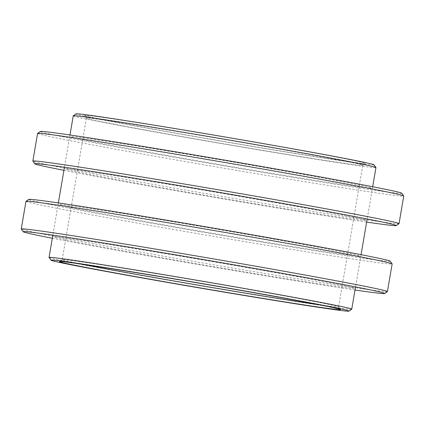 <?xml version="1.0" encoding="UTF-8"?>
<svg xmlns="http://www.w3.org/2000/svg" width="425" height="425" viewBox="0 0 425 425"><rect width="100%" height="100%" fill="white"/><g stroke="black" fill="none" stroke-linecap="round" stroke-linejoin="round"><path stroke-width="0.32" stroke-dasharray="2.12 1.59" d="M318.681 304.672A140.181 2.199 -170.3 0 0 338.571 306.924A140.181 2.199 -170.3 0 0 338.56 306.887A140.181 2.199 -170.3 0 0 338.295 306.728A140.181 2.199 -170.3 0 0 197.269 280.537A140.181 2.199 -170.3 0 0 62.247 259.654A140.181 2.199 -170.3 0 0 62.22 259.686A140.181 2.199 -170.3 0 0 62.502 259.882A140.181 2.199 -170.3 0 0 81.733 264.175M362.498 165.118A140.181 2.199 9.7 0 1 362.78 165.314A140.181 2.199 9.7 0 1 362.753 165.346A140.181 2.199 9.7 0 1 227.731 144.463A140.181 2.199 9.7 0 1 86.705 118.272A140.181 2.199 9.7 0 1 86.44 118.113A140.181 2.199 9.7 0 1 86.429 118.076A140.181 2.199 9.7 0 1 220.394 138.741A140.181 2.199 9.7 0 1 362.498 165.118M84.803 115.579A142.518 2.237 -170.3 0 0 228.172 142.205A142.518 2.237 -170.3 0 0 365.452 163.434A142.518 2.237 -170.3 0 0 365.192 163.205A142.518 2.237 -170.3 0 0 219.613 136.202A142.518 2.237 -170.3 0 0 84.527 115.414A142.518 2.237 -170.3 0 0 84.803 115.579M374.037 164.831A151.215 2.375 9.7 0 1 230.711 142.773A151.215 2.375 9.7 0 1 76.245 114.123A151.215 2.375 9.7 0 1 75.969 113.879M73.249 115.823A153.547 2.412 -170.3 0 0 73.557 116.036A153.547 2.412 -170.3 0 0 229.213 144.925A153.547 2.412 -170.3 0 0 375.955 167.567M351.725 309.214A153.547 2.412 9.7 0 1 203.819 286.338A153.547 2.412 9.7 0 1 49.348 257.651A153.547 2.412 9.7 0 1 49.056 257.476M387.388 291.614A185.736 2.917 9.7 0 1 208.473 263.946A185.736 2.917 9.7 0 1 21.622 229.245A185.736 2.917 9.7 0 1 21.266 229.032M25.973 201.354A185.736 2.917 -170.3 0 0 26.345 201.615A185.736 2.917 -170.3 0 0 214.636 236.56A185.736 2.917 -170.3 0 0 392.137 263.941M390.214 261.2A183.403 2.879 9.7 0 1 216.378 234.451A183.403 2.879 9.7 0 1 29.033 199.702A183.403 2.879 9.7 0 1 28.698 199.405M353.637 288.012A152.177 2.391 9.7 0 1 213.477 266.634A152.177 2.391 9.7 0 1 54.241 237.155A152.177 2.391 9.7 0 1 194.4 258.533A152.177 2.391 9.7 0 1 353.637 288.012M52.318 238.266A183.403 2.879 -170.3 0 0 355.029 290.009M359.146 255.776A152.177 2.391 -170.3 0 0 199.909 226.297A152.177 2.391 -170.3 0 0 59.75 204.919A152.177 2.391 -170.3 0 0 218.987 234.398A152.177 2.391 -170.3 0 0 359.146 255.776M398.995 223.688A185.736 2.917 9.7 0 1 220.086 196.021A185.736 2.917 9.7 0 1 33.23 161.314A185.736 2.917 9.7 0 1 32.874 161.107M37.586 133.423A185.736 2.917 -170.3 0 0 37.953 133.684A185.736 2.917 -170.3 0 0 226.243 168.629A185.736 2.917 -170.3 0 0 403.75 196.015M401.827 193.269A183.403 2.879 9.7 0 1 227.991 166.52A183.403 2.879 9.7 0 1 40.646 131.771A183.403 2.879 9.7 0 1 40.311 131.474M365.25 220.081A152.177 2.391 9.7 0 1 225.091 198.703A152.177 2.391 9.7 0 1 65.854 169.224A152.177 2.391 9.7 0 1 206.013 190.602A152.177 2.391 9.7 0 1 365.25 220.081M63.931 170.335A183.403 2.879 -170.3 0 0 366.637 222.078M370.759 187.845A152.177 2.391 -170.3 0 0 211.523 158.366A152.177 2.391 -170.3 0 0 71.363 136.988A152.177 2.391 -170.3 0 0 230.6 166.467A152.177 2.391 -170.3 0 0 370.759 187.845M338.56 306.887L340.473 309.586M362.78 165.314L338.571 306.924M362.753 165.346L365.452 163.434M69.971 134.991L64.462 167.232M58.363 202.922L52.849 235.158M372.683 186.734L367.168 218.971M361.069 254.665L355.56 286.902M86.44 118.113L84.527 115.414M86.429 118.076L62.22 259.686M62.247 259.654L59.548 261.566"/><path stroke-width="0.64" d="M340.197 309.421A142.518 2.237 9.7 0 1 340.473 309.586A142.518 2.237 9.7 0 1 205.387 288.798A142.518 2.237 9.7 0 1 59.808 261.795A142.518 2.237 9.7 0 1 59.548 261.566A142.518 2.237 9.7 0 1 196.828 282.795A142.518 2.237 9.7 0 1 340.197 309.421M81.733 264.175A140.181 2.199 -170.3 0 0 318.681 304.672M73.275 115.786L75.969 113.879A151.215 2.375 9.7 0 1 221.627 136.404A151.215 2.375 9.7 0 1 373.745 164.656A151.215 2.375 9.7 0 1 374.037 164.831L375.944 167.524A153.547 2.412 -170.3 0 0 375.652 167.349A153.547 2.412 -170.3 0 0 221.181 138.662A153.547 2.412 -170.3 0 0 73.275 115.786A153.547 2.412 -170.3 0 0 73.249 115.823L69.971 134.991M50.963 260.169L49.056 257.476A153.547 2.412 9.7 0 1 49.045 257.433A153.547 2.412 9.7 0 1 195.787 280.075A153.547 2.412 9.7 0 1 351.443 308.964A153.547 2.412 9.7 0 1 351.751 309.177A153.547 2.412 9.7 0 1 351.725 309.214L349.031 311.121A151.215 2.375 -170.3 0 0 348.755 310.877A151.215 2.375 -170.3 0 0 194.289 282.227A151.215 2.375 -170.3 0 0 50.963 260.169A151.215 2.375 -170.3 0 0 51.255 260.344A151.215 2.375 -170.3 0 0 203.373 288.596A151.215 2.375 -170.3 0 0 349.031 311.121M372.683 186.734L375.955 167.567A153.547 2.412 -170.3 0 0 375.944 167.524M355.029 290.009A183.403 2.879 -170.3 0 0 384.689 293.526A183.403 2.879 -170.3 0 0 384.354 293.229A183.403 2.879 -170.3 0 0 197.009 258.48A183.403 2.879 -170.3 0 0 23.173 231.731A183.403 2.879 -170.3 0 0 23.524 231.938A183.403 2.879 -170.3 0 0 52.318 238.266M23.173 231.731L21.266 229.032A185.736 2.917 9.7 0 1 21.25 228.985A185.736 2.917 9.7 0 1 198.757 256.371A185.736 2.917 9.7 0 1 387.047 291.316A185.736 2.917 9.7 0 1 387.414 291.577A185.736 2.917 9.7 0 1 387.388 291.614L384.689 293.526M387.414 291.577L392.137 263.941A185.736 2.917 -170.3 0 0 392.126 263.893A185.736 2.917 -170.3 0 0 391.77 263.686A185.736 2.917 -170.3 0 0 204.914 228.979A185.736 2.917 -170.3 0 0 26.005 201.312A185.736 2.917 -170.3 0 0 25.973 201.354L21.25 228.985M26.005 201.312L28.698 199.405A183.403 2.879 9.7 0 1 205.36 226.727A183.403 2.879 9.7 0 1 389.863 260.993A183.403 2.879 9.7 0 1 390.214 261.2L392.126 263.893M366.637 222.078A183.403 2.879 -170.3 0 0 396.302 225.595A183.403 2.879 -170.3 0 0 395.967 225.298A183.403 2.879 -170.3 0 0 208.622 190.549A183.403 2.879 -170.3 0 0 34.786 163.8A183.403 2.879 -170.3 0 0 35.137 164.008A183.403 2.879 -170.3 0 0 63.931 170.335M34.786 163.8L32.874 161.107A185.736 2.917 9.7 0 1 32.863 161.059A185.736 2.917 9.7 0 1 210.364 188.44A185.736 2.917 9.7 0 1 398.655 223.385A185.736 2.917 9.7 0 1 399.027 223.646A185.736 2.917 9.7 0 1 398.995 223.688L396.302 225.595M399.027 223.646L403.75 196.015A185.736 2.917 -170.3 0 0 403.734 195.968A185.736 2.917 -170.3 0 0 403.378 195.755A185.736 2.917 -170.3 0 0 216.527 161.054A185.736 2.917 -170.3 0 0 37.612 133.386A185.736 2.917 -170.3 0 0 37.586 133.423L32.863 161.059M37.612 133.386L40.311 131.474A183.403 2.879 9.7 0 1 216.973 158.796A183.403 2.879 9.7 0 1 401.476 193.062A183.403 2.879 9.7 0 1 401.827 193.269L403.734 195.968M64.462 167.232L58.363 202.922M52.849 235.158L49.045 257.433M367.168 218.971L361.069 254.665M355.56 286.902L351.751 309.177"/></g></svg>
